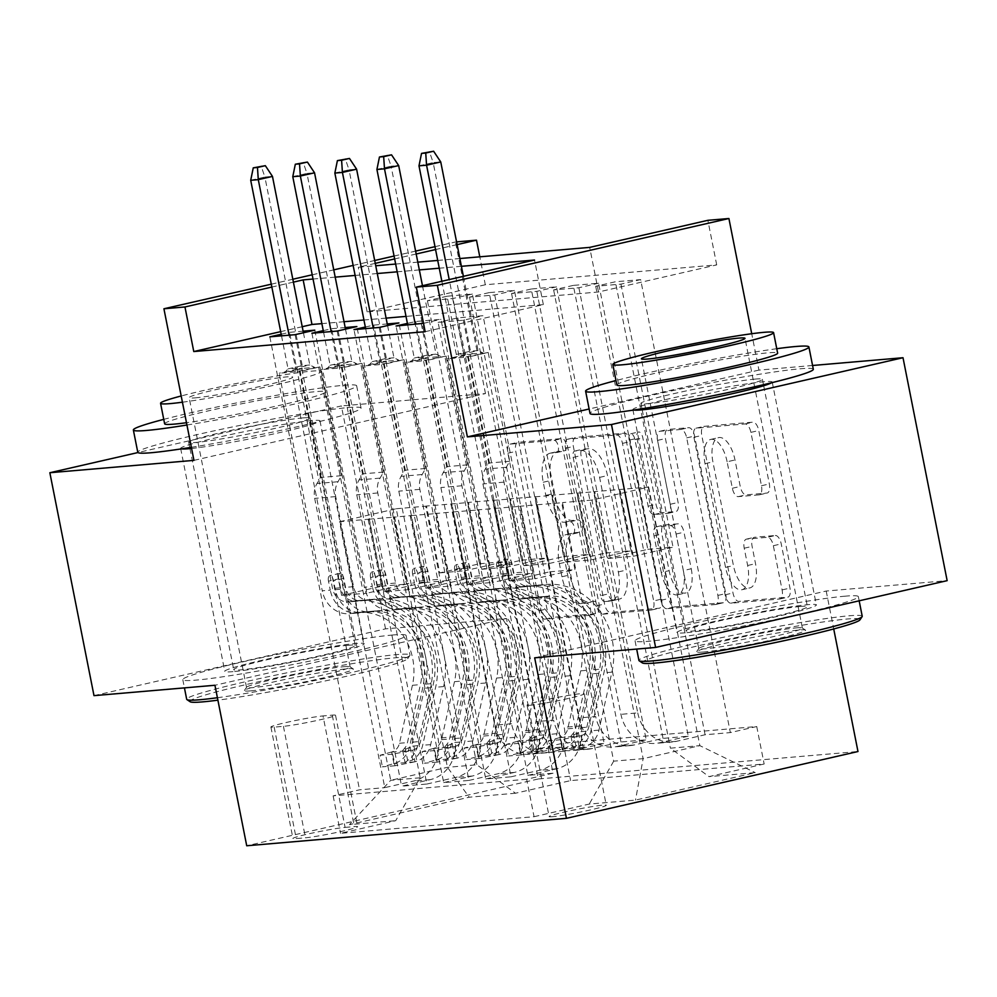 <?xml version="1.0" encoding="UTF-8"?>
<svg xmlns="http://www.w3.org/2000/svg" width="997" height="997" viewBox="0 0 997 997"><rect width="100%" height="100%" fill="white"/><g stroke="black" fill="none" stroke-linecap="round" stroke-linejoin="round"><path stroke-width="0.75" stroke-dasharray="4.99 3.74" d="M598.374 607.21A6.256 2.879 77.1 0 1 596.879 613.566A6.256 2.879 77.1 0 1 596.692 613.591L552.824 617.355A8.936 4.113 77.1 0 1 546.954 608.955L515.761 451.417A8.936 4.113 77.1 0 1 517.892 442.344A8.936 4.113 77.1 0 1 518.153 442.307L562.034 438.543A6.256 2.879 77.1 0 1 566.134 444.425A6.256 2.879 77.1 0 1 564.638 450.769A6.256 2.879 77.1 0 1 564.464 450.794L558.781 451.28A28.601 13.16 77.1 0 0 557.946 451.417A28.601 13.16 77.1 0 0 551.117 480.429L553.709 493.552A28.601 13.16 77.1 0 0 572.477 520.422L578.148 519.936A6.256 2.879 77.1 0 1 582.26 525.818A6.256 2.879 77.1 0 1 580.765 532.161A6.256 2.879 77.1 0 1 580.578 532.199L574.895 532.685A28.601 13.16 77.1 0 0 574.06 532.809A28.601 13.16 77.1 0 0 567.231 561.822L569.835 574.957A28.601 13.16 77.1 0 0 588.591 601.827L594.262 601.341A6.256 2.879 77.1 0 1 598.374 607.21M550.905 453.087A28.601 13.16 77.1 0 0 550.057 453.224A28.601 13.16 77.1 0 0 543.24 482.236L545.833 495.359A28.601 13.16 77.1 0 0 564.589 522.229L570.272 521.743A6.256 2.879 77.1 0 1 574.372 527.625A6.256 2.879 77.1 0 1 572.876 533.968A6.256 2.879 77.1 0 1 572.702 533.993L567.019 534.492A28.601 13.16 77.1 0 0 566.184 534.616A28.601 13.16 77.1 0 0 559.354 563.629L561.947 576.752A28.601 13.16 77.1 0 0 580.715 603.634L586.386 603.148A6.256 2.879 77.1 0 1 590.498 609.017A6.256 2.879 77.1 0 1 589.003 615.373A6.256 2.879 77.1 0 1 588.816 615.398L544.935 619.162A8.936 4.113 77.1 0 1 539.078 610.762L507.884 453.224A8.936 4.113 77.1 0 1 510.015 444.151A8.936 4.113 77.1 0 1 510.277 444.114L554.158 440.35A6.256 2.879 77.1 0 1 558.258 446.232A6.256 2.879 77.1 0 1 556.762 452.576A6.256 2.879 77.1 0 1 556.575 452.601L550.905 453.087L558.781 451.28M685.238 632.821A71.024 4.063 168.8 0 1 677.025 632.534A71.024 4.063 168.8 0 1 729.393 618.14A71.024 4.063 168.8 0 1 808.156 604.656A71.024 4.063 168.8 0 1 816.356 604.942A71.024 4.063 168.8 0 1 763.989 619.349A71.024 4.063 168.8 0 1 685.238 632.821M771.616 382.736A71.024 4.063 -11.2 0 0 772.214 382.025A71.024 4.063 -11.2 0 0 764.014 381.739A71.024 4.063 -11.2 0 0 685.263 395.211A71.024 4.063 -11.2 0 0 632.883 409.617A71.024 4.063 -11.2 0 0 633.718 410.041M232.986 671.642A71.024 4.063 168.8 0 1 224.786 671.355A71.024 4.063 168.8 0 1 277.154 656.948A71.024 4.063 168.8 0 1 355.904 643.476A71.024 4.063 168.8 0 1 364.117 643.763A71.024 4.063 168.8 0 1 311.737 658.157A71.024 4.063 168.8 0 1 232.986 671.642M191.586 448.463A71.024 4.063 -11.2 0 0 270.212 434.68A71.024 4.063 -11.2 0 0 319.975 420.846A71.024 4.063 -11.2 0 0 311.762 420.56A71.024 4.063 -11.2 0 0 233.011 434.031A71.024 4.063 -11.2 0 0 180.644 448.426A71.024 4.063 -11.2 0 0 181.479 448.862M552.488 816.705A29.137 1.67 168.8 0 1 549.123 816.58A29.137 1.67 168.8 0 1 570.608 810.673A29.137 1.67 168.8 0 1 602.923 805.152A29.137 1.67 168.8 0 1 606.288 805.264A29.137 1.67 168.8 0 1 584.803 811.172A29.137 1.67 168.8 0 1 552.488 816.705M530.416 705.24A29.137 1.67 168.8 0 1 527.052 705.128A29.137 1.67 168.8 0 1 548.537 699.221A29.137 1.67 168.8 0 1 580.852 693.688A29.137 1.67 168.8 0 1 584.217 693.812A29.137 1.67 168.8 0 1 562.732 699.72A29.137 1.67 168.8 0 1 530.416 705.24M775.354 535.501A8.936 4.113 77.1 0 1 781.224 543.901L789.973 588.105A8.936 4.113 77.1 0 1 787.842 597.166A8.936 4.113 77.1 0 1 787.58 597.203L738.852 601.39A8.936 4.113 77.1 0 1 732.982 592.991L701.788 435.452A8.936 4.113 77.1 0 1 703.919 426.38A8.936 4.113 77.1 0 1 704.194 426.342L752.909 422.155A8.936 4.113 77.1 0 1 758.779 430.554L769.348 483.944A8.936 4.113 77.1 0 1 767.216 493.017A8.936 4.113 77.1 0 1 766.955 493.054L746.105 494.848A8.936 4.113 77.1 0 1 740.235 486.449L734.988 459.966A23.903 11.004 77.1 0 0 718.613 437.621A23.903 11.004 77.1 0 0 712.905 461.86L733.443 565.586A23.903 11.004 77.1 0 0 749.819 587.931A23.903 11.004 77.1 0 0 755.527 563.691L752.112 546.406A8.936 4.113 77.1 0 1 754.243 537.333A8.936 4.113 77.1 0 1 754.505 537.296L775.354 535.501L767.478 537.308A8.936 4.113 77.1 0 1 773.336 545.708L782.097 589.9A8.936 4.113 77.1 0 1 779.953 598.973A8.936 4.113 77.1 0 1 779.691 599.01L730.975 603.197A8.936 4.113 77.1 0 1 725.106 594.798L693.912 437.259A8.936 4.113 77.1 0 1 696.043 428.187A8.936 4.113 77.1 0 1 696.305 428.149L745.033 423.962A8.936 4.113 77.1 0 1 750.903 432.362L761.471 485.751A8.936 4.113 77.1 0 1 759.34 494.824A8.936 4.113 77.1 0 1 759.078 494.861L738.216 496.643A8.936 4.113 77.1 0 1 732.359 488.256L727.112 461.773L734.988 459.966M812.567 365.488L758.929 370.099L751.726 333.733M534.666 657.821L826.201 591.034L947.15 580.653M826.201 591.034L833.716 628.957M93.992 695.644L385.527 628.858L506.476 618.476L538.255 778.981L857.981 751.526M385.527 628.858L341.385 405.929L137.947 452.551M193.941 460.365L485.477 393.566L341.385 405.929M485.477 393.566L455.455 241.984L456.576 241.885M485.315 284.756L367.133 311.837L598.512 291.984L716.706 264.903L485.315 284.756L479.794 256.827M716.706 264.903L707.87 220.312M661.547 599.122A8.936 4.113 77.1 0 1 659.416 608.195A8.936 4.113 77.1 0 1 659.154 608.232L610.426 612.407A8.936 4.113 77.1 0 1 604.556 604.02L573.362 446.469A8.936 4.113 77.1 0 1 575.506 437.409A8.936 4.113 77.1 0 1 575.768 437.359L624.496 433.184A8.936 4.113 77.1 0 1 630.353 441.584L661.547 599.122L653.671 600.929A8.936 4.113 77.1 0 1 651.539 609.99A8.936 4.113 77.1 0 1 651.278 610.039L602.549 614.214A8.936 4.113 77.1 0 1 596.68 605.815L565.486 448.276A8.936 4.113 77.1 0 1 567.617 439.216A8.936 4.113 77.1 0 1 567.879 439.166L616.607 434.991A8.936 4.113 77.1 0 1 622.477 443.391L653.671 600.929M674.633 606.899L723.361 602.724A8.936 4.113 77.1 0 0 723.623 602.674A8.936 4.113 77.1 0 0 725.754 593.614L694.56 436.063A8.936 4.113 77.1 0 0 688.703 427.676L667.853 429.458A8.936 4.113 77.1 0 0 667.591 429.495A8.936 4.113 77.1 0 0 665.448 438.568L678.11 502.463A8.936 4.113 77.1 0 1 675.966 511.523A8.936 4.113 77.1 0 1 675.704 511.561L661.871 512.757A8.936 4.113 77.1 0 1 656.014 504.357L642.841 437.833A6.256 2.879 77.1 0 0 638.554 431.988A6.256 2.879 77.1 0 0 637.058 438.331L668.775 598.499A8.936 4.113 77.1 0 0 674.633 606.899L666.756 608.706L715.485 604.518L723.361 602.724M463.356 320.236L553.048 773.211L527.812 775.367L438.119 322.392L463.356 320.236L483.059 315.713L457.822 317.881L438.119 322.392M421.295 323.838L510.987 776.813L485.738 778.981L396.046 326.007M379.221 327.452L468.914 780.427L443.677 782.595L353.985 329.621M337.148 331.066L426.841 784.041L401.604 786.209L430.368 779.617A36.415 32.265 85.1 0 0 454.819 736.721L411.026 515.586L393.416 517.219L406.651 584.092L366.871 593.203L314.778 330.157M311.911 333.235L401.604 786.209M536.822 749.196L447.13 296.221L472.366 294.053L562.059 747.027L536.822 749.196L563.218 743.151L756.735 726.539L730.34 732.583L640.647 279.609L615.398 281.777L595.707 286.289L620.944 284.12L640.647 279.609M578.883 745.582L489.191 292.607L514.44 290.451L604.132 743.413L578.883 745.582L550.132 752.174L533.295 753.62L562.059 747.027M620.957 741.98L531.264 289.005L556.5 286.837L646.193 739.811L620.957 741.98L592.193 748.56A36.415 32.265 -94.9 0 1 588.242 749.183A36.415 32.265 -94.9 0 1 553.622 720.121L536.785 721.566A36.415 32.265 85.1 0 0 571.418 750.629A36.415 32.265 85.1 0 0 575.369 750.006L604.132 743.413M663.03 738.366L573.337 285.391L598.574 283.223L688.266 736.197L663.03 738.366L634.266 744.958A36.415 32.265 -94.9 0 1 630.316 745.569A36.415 32.265 -94.9 0 1 595.683 716.507L578.858 717.952A36.415 32.265 85.1 0 0 613.491 747.015A36.415 32.265 85.1 0 0 617.442 746.392L646.193 739.811M510.987 776.813L539.738 770.232A36.415 32.265 85.1 0 0 564.202 727.336L520.409 506.202L519.624 506.376L532.859 573.263L493.079 582.373L440.986 319.327L415.749 321.495L407.399 323.402M527.812 775.367L556.575 768.787A36.415 32.265 -94.9 0 0 581.027 725.891L537.233 504.756L520.409 506.202M468.914 780.427L497.677 773.834A36.415 32.265 85.1 0 0 522.129 730.951L478.336 509.816L477.551 509.99L490.798 576.864L451.005 585.987L398.925 322.941M485.738 778.981L514.502 772.388A36.415 32.265 -94.9 0 0 538.953 729.505L495.173 508.37L478.336 509.816M426.841 784.041L455.604 777.448A36.415 32.265 85.1 0 0 480.055 734.565L436.275 513.418L435.49 513.605L448.725 580.478L408.932 589.601L356.851 326.555M443.677 782.595L472.428 776.002A36.415 32.265 -94.9 0 0 496.88 733.119L453.099 511.984L436.275 513.418M447.13 296.221L427.426 300.733L452.675 298.564L472.366 294.053M489.191 292.607L469.5 297.131L494.736 294.962L514.44 290.451M531.264 289.005L511.561 293.517L536.81 291.348L556.5 286.837M573.337 285.391L553.634 289.903L578.883 287.734L598.574 283.223M425.171 331.689L543.353 304.621L406.016 316.398M386.101 318.118L363.942 320.012M344.027 321.719L321.881 323.626M302.228 326.704L280.68 331.64M281.191 334.244L289.541 332.325L303.113 331.166M323.265 330.63L331.615 328.711L345.186 327.552M365.338 327.016L373.676 325.109L387.247 323.938M423.513 323.327L440.986 319.327M345.087 827.398L354.346 826.6A28.228 1.62 168.8 0 1 357.599 826.712A28.228 1.62 168.8 0 1 336.787 832.433A28.228 1.62 168.8 0 1 305.493 837.792L296.234 838.589A28.228 1.62 168.8 0 1 292.968 838.477A28.228 1.62 168.8 0 1 313.781 832.744A28.228 1.62 168.8 0 1 345.087 827.398L323.016 715.933L332.275 715.136A28.228 1.62 168.8 0 1 335.528 715.248A28.228 1.62 168.8 0 1 314.716 720.968A28.228 1.62 168.8 0 1 283.422 726.327L274.163 727.125A28.228 1.62 168.8 0 1 270.897 727.012A28.228 1.62 168.8 0 1 291.71 721.292A28.228 1.62 168.8 0 1 323.016 715.933M538.255 778.981L246.72 845.768M553.048 773.211L526.653 779.255L534.068 816.705L340.55 833.318L395.709 820.681L420.161 777.785L368.965 519.2L339.516 521.73L390.712 780.315L447.441 767.316L476.89 764.786L515.474 793.238L570.633 780.601L764.151 763.989L708.992 776.626L670.408 748.174L699.857 745.656L643.127 758.655L613.678 761.172L562.482 502.588L561.697 502.775L574.933 569.648L535.14 578.759L483.059 315.713M534.068 816.705L589.227 804.068L635.5 800.093L755.265 772.65L708.992 776.626M515.474 793.238L469.201 797.214L349.436 824.644L395.709 820.681M553.634 289.903L605.715 552.949L565.935 562.071L552.687 495.185L577.924 493.029L577.138 493.203L620.932 714.338A36.415 32.265 85.1 0 0 655.565 743.401A36.415 32.265 85.1 0 0 659.503 742.79L688.266 736.197M577.138 493.203L593.975 491.758L637.756 712.892L620.932 714.338M511.561 293.517L563.654 556.563L523.861 565.673L510.614 498.799L535.863 496.631L535.077 496.818L578.858 717.952M535.077 496.818L551.902 495.372L595.683 716.507M469.5 297.131L521.581 560.164L481.788 569.287L468.553 502.413L493.789 500.245L493.004 500.419L536.785 721.566M493.004 500.419L509.828 498.986L553.622 720.121M295.087 334.68L384.78 787.642L413.531 781.062A36.415 32.265 85.1 0 0 437.995 738.166L394.201 517.032M427.426 300.733L479.507 563.779L439.727 572.901L426.479 506.027L467.767 502.588L511.548 723.735A36.415 32.265 85.1 0 0 546.182 752.797A36.415 32.265 85.1 0 0 550.132 752.174M450.931 504.033L494.724 725.168A36.415 32.265 85.1 0 0 529.357 754.243A36.415 32.265 85.1 0 0 533.295 753.62M637.756 712.892A36.415 32.265 -94.9 0 0 672.389 741.955A36.415 32.265 -94.9 0 0 676.34 741.344L705.091 734.752L730.34 732.583M526.653 779.255L333.135 795.868L359.531 789.811L384.78 787.642M595.707 286.289L647.788 549.335L607.996 558.457L594.76 491.583L648.661 487.059L591.931 500.058L643.127 758.655L635.5 800.093M591.931 500.058L562.482 502.588M420.161 777.785L390.712 780.315L349.436 824.644M339.516 521.73L396.245 508.732L447.441 767.316L469.201 797.214M396.245 508.732L425.694 506.202L476.89 764.786M375.258 263.37L358.297 267.258L375.732 265.763M395.647 264.043L417.805 262.149M437.72 260.441L459.866 258.535M457.112 244.614L435.564 249.549M416.185 253.998L394.638 258.933M271.284 284.182L292.831 279.235M312.211 274.798L333.758 269.863M353.137 265.426L374.685 260.491M394.064 256.042L415.612 251.107M434.991 246.67L455.455 241.984M293.405 282.126L271.857 287.061M461.412 266.311L439.253 268.205M419.338 269.913L397.192 271.82M377.265 273.527L355.119 275.434M335.204 277.141L313.046 279.035M648.661 487.059L699.857 745.656L755.265 772.65M619.212 489.589L670.408 748.174M537.233 504.756L561.697 502.775M495.173 508.37L519.624 506.376M453.099 511.984L477.551 509.99M411.026 515.586L435.49 513.605M368.965 519.2L393.416 517.219M426.479 506.027L425.694 506.202M468.553 502.413L467.767 502.588M510.614 498.799L509.828 498.986M552.687 495.185L551.902 495.372M594.76 491.583L593.975 491.758M367.133 311.837L358.297 267.258M598.512 291.984L589.688 247.393M543.353 304.621L534.529 260.03M368.167 519.387L381.415 586.261L341.622 595.371L366.871 593.203M381.415 586.261L406.651 584.092M269.838 336.836L359.531 789.811M333.135 795.868L340.55 833.318M341.622 595.371L289.541 332.325M563.218 743.151L570.633 780.601M452.675 298.564L504.756 561.61L464.963 570.733L451.716 503.859M439.727 572.901L464.963 570.733M479.507 563.779L504.756 561.61M705.091 734.752L615.398 281.777M410.241 515.773L423.488 582.647L448.725 580.478M423.488 582.647L383.695 591.757L408.932 589.601M383.695 591.757L331.615 328.711M494.736 294.962L546.817 558.008L507.037 567.119L493.789 500.245M481.788 569.287L507.037 567.119M521.581 560.164L546.817 558.008M523.861 565.673L549.098 563.504L535.863 496.631M563.654 556.563L588.891 554.394L549.098 563.504M536.81 291.348L588.891 554.394M452.314 512.159L465.549 579.033L425.769 588.155L373.676 325.109M425.769 588.155L451.005 585.987M465.549 579.033L490.798 576.864M565.935 562.071L591.171 559.903L577.924 493.029M605.715 552.949L630.964 550.78L591.171 559.903M578.883 287.734L630.964 550.78M494.387 508.545L507.623 575.419L467.83 584.541L415.749 321.495M467.83 584.541L493.079 582.373M507.623 575.419L532.859 573.263M607.996 558.457L633.245 556.289L619.997 489.415M647.788 549.335L673.037 547.166L633.245 556.289M756.735 726.539L764.151 763.989M620.944 284.12L673.037 547.166M536.448 504.943L549.696 571.817L509.903 580.927L457.822 317.881M613.678 761.172L589.227 804.068M509.903 580.927L535.14 578.759M549.696 571.817L574.933 569.648M506.476 618.476L214.941 685.263M758.929 370.099L589.14 408.994M612.544 599.77A6.256 2.879 77.1 0 1 608.432 593.888L581.052 455.604A6.256 2.879 77.1 0 1 582.547 449.261A6.256 2.879 77.1 0 1 582.734 449.223L588.716 448.712A28.601 13.16 77.1 0 1 607.485 475.581L626.191 570.11A28.601 13.16 77.1 0 1 619.374 599.122A28.601 13.16 77.1 0 1 618.526 599.259L604.656 601.577A6.256 2.879 77.1 0 1 600.555 595.695L608.432 593.888M604.656 601.577L610.65 601.066A28.601 13.16 77.1 0 0 611.485 600.929A28.601 13.16 77.1 0 0 618.314 571.917L599.596 477.389A28.601 13.16 77.1 0 0 580.84 450.519L574.858 451.03A6.256 2.879 77.1 0 0 574.671 451.068A6.256 2.879 77.1 0 0 573.175 457.411L600.555 595.695M666.756 608.706A8.936 4.113 77.1 0 1 660.899 600.306L629.182 440.138A6.256 2.879 77.1 0 1 630.677 433.795A6.256 2.879 77.1 0 1 634.964 439.64L648.137 506.164A8.936 4.113 77.1 0 0 653.995 514.564L667.828 513.368A8.936 4.113 77.1 0 0 668.09 513.33A8.936 4.113 77.1 0 0 670.221 504.27L657.571 440.375A8.936 4.113 77.1 0 1 659.702 431.302A8.936 4.113 77.1 0 1 659.964 431.265L680.826 429.47A8.936 4.113 77.1 0 1 686.684 437.87L717.877 595.421A8.936 4.113 77.1 0 1 715.746 604.481A8.936 4.113 77.1 0 1 715.485 604.518M691.233 568.764A23.903 11.004 77.1 0 1 685.525 593.016A23.903 11.004 77.1 0 1 669.137 570.658L661.908 534.118A8.936 4.113 77.1 0 1 664.039 525.045A8.936 4.113 77.1 0 1 664.301 525.008L678.134 523.824A8.936 4.113 77.1 0 1 683.992 532.224L691.233 568.764L683.356 570.571A23.903 11.004 77.1 0 1 677.648 594.81A23.903 11.004 77.1 0 1 661.26 572.465L669.137 570.658M683.356 570.571L676.116 534.018A8.936 4.113 77.1 0 0 670.258 525.631L656.425 526.815A8.936 4.113 77.1 0 0 656.163 526.852A8.936 4.113 77.1 0 0 654.02 535.925L661.26 572.465M727.112 461.773A23.903 11.004 77.1 0 0 710.724 439.415A23.903 11.004 77.1 0 0 705.029 463.667L725.554 567.393A23.903 11.004 77.1 0 0 741.942 589.738A23.903 11.004 77.1 0 0 747.65 565.486L744.223 548.2A8.936 4.113 77.1 0 1 746.367 539.14A8.936 4.113 77.1 0 1 746.628 539.103L767.478 537.308M328.487 581.189A5.459 2.517 77.1 0 1 329.795 575.643A5.459 2.517 77.1 0 1 329.957 575.618A5.459 2.517 77.1 0 1 333.534 580.753L335.316 589.688A28.676 25.411 85.1 0 0 362.584 612.582A28.676 25.411 85.1 0 0 365.301 612.183L373.289 611.497A28.676 25.411 -94.9 0 1 370.572 611.896A28.676 25.411 -94.9 0 1 343.304 589.003L300.222 371.42L279.185 373.214L322.268 590.81L330.256 590.124L328.487 581.189L338.731 578.846L340.5 587.781A16.849 14.918 85.1 0 0 356.527 601.216A16.849 14.918 85.1 0 0 358.122 600.992L350.121 601.677A16.849 14.918 -94.9 0 1 348.526 601.901A16.849 14.918 -94.9 0 1 332.512 588.467L314.678 498.388A19.778 17.522 85.1 0 1 316.971 483.533L320.423 477.488L298.888 368.703L279.185 373.214M414.989 761.783L395.024 765.758L392.731 754.156L412.696 750.18L414.989 761.783A24.127 21.373 85.1 0 0 430.679 744.585L443.628 686.584A69.653 61.714 85.1 0 0 377.751 598.898A69.653 61.714 85.1 0 0 371.158 599.87L363.17 600.555A16.849 14.918 -94.9 0 1 361.575 600.792A16.849 14.918 -94.9 0 1 345.548 587.345L343.778 578.41A5.459 2.517 -102.9 0 0 340.201 573.275A5.459 2.517 -102.9 0 0 340.039 573.3A5.459 2.517 -102.9 0 0 338.731 578.846M395.024 765.758L382.399 766.83L393.952 763.577A24.127 21.373 85.1 0 0 409.642 746.392L422.603 688.391A69.653 61.714 85.1 0 0 356.727 600.692A69.653 61.714 85.1 0 0 350.121 601.677M393.952 763.577L391.659 751.987A12.288 10.892 85.1 0 0 399.461 743.276L412.422 685.288A57.814 51.221 85.1 0 0 357.736 612.494A57.814 51.221 85.1 0 0 352.253 613.305A28.676 25.411 -94.9 0 1 349.536 613.703A28.676 25.411 -94.9 0 1 322.268 590.81M412.696 750.18A12.288 10.892 85.1 0 0 420.497 741.469L433.446 683.481A57.814 51.221 85.1 0 0 378.773 610.687A57.814 51.221 85.1 0 0 373.289 611.497M371.158 599.87A16.849 14.918 -94.9 0 1 369.563 600.107A16.849 14.918 -94.9 0 1 353.549 586.66L335.715 496.581A19.778 17.522 -94.9 0 1 338.008 481.725L341.46 475.681L319.912 366.896L300.222 371.42M392.731 754.156L380.106 755.24L382.399 766.83M391.659 751.987L380.106 755.24M352.253 613.305L360.253 612.619A28.676 25.411 -94.9 0 1 357.537 613.018A28.676 25.411 -94.9 0 1 330.256 590.124M363.17 600.555A69.653 61.714 -94.9 0 1 369.762 599.583A69.653 61.714 -94.9 0 1 435.639 687.269L422.678 745.27A24.127 21.373 -94.9 0 1 412.683 760.013L405.405 762.356L407.636 760.449A24.127 21.373 85.1 0 0 417.631 745.694L430.592 687.706A69.653 61.714 85.1 0 0 364.715 600.007A69.653 61.714 85.1 0 0 358.122 600.992M360.253 612.619A57.814 51.221 -94.9 0 1 365.725 611.809A57.814 51.221 -94.9 0 1 420.41 684.603L407.449 742.591A12.288 10.892 -94.9 0 1 405.106 747.613L402.688 750.567L410.153 747.177A12.288 10.892 85.1 0 0 412.496 742.154L425.457 684.166A57.814 51.221 85.1 0 0 370.772 611.373A57.814 51.221 85.1 0 0 365.301 612.183M319.912 366.896L294.962 371.869L295.623 368.242L309.805 364.989L302.241 365.637L288.058 368.89L295.623 368.242L289.08 335.191M281.515 335.839L288.058 368.89L284.444 372.766L304.135 368.254L298.888 368.703M341.46 475.681L320.423 477.488M303.424 332.761L309.805 364.989L314.653 367.357L304.135 368.254L302.241 365.637L264.89 177.055L272.468 176.394M250.708 180.295L264.89 177.055L261.127 166.038M190.153 701.751A111.078 6.368 168.8 0 1 268.791 679.543A111.078 6.368 168.8 0 1 394.986 657.821A111.078 6.368 168.8 0 1 407.711 658.668A111.078 6.368 168.8 0 1 335.565 678.72A111.078 6.368 168.8 0 1 217.894 700.168M217.408 697.726A113.808 6.518 -11.2 0 0 337.347 675.704A113.808 6.518 -11.2 0 0 409.867 655.478A113.808 6.518 -11.2 0 0 409.979 655.066A113.808 6.518 -11.2 0 0 396.818 654.605A113.808 6.518 -11.2 0 0 270.611 676.203A113.808 6.518 -11.2 0 0 186.688 699.283M250.795 690.859A55.545 3.178 -11.2 0 0 313.893 680.004A55.545 3.178 -11.2 0 0 353.212 668.9A55.545 3.178 -11.2 0 0 346.919 668.837A55.545 3.178 -11.2 0 0 286.849 679.057A55.545 3.178 -11.2 0 0 244.427 690.435A55.545 3.178 -11.2 0 0 250.795 690.859M344.027 666.706A52.804 3.028 168.8 0 1 350.009 666.769A52.804 3.028 168.8 0 1 350.134 666.918A52.804 3.028 168.8 0 1 311.189 677.624A52.804 3.028 168.8 0 1 252.627 687.643A52.804 3.028 168.8 0 1 246.533 687.432A52.804 3.028 168.8 0 1 246.583 687.245A52.804 3.028 168.8 0 1 286.912 676.415A52.804 3.028 168.8 0 1 344.027 666.706M186.938 425.021A113.808 6.518 -11.2 0 0 300.259 402.763A113.808 6.518 -11.2 0 0 356.652 385.777A113.808 6.518 -11.2 0 0 343.504 385.316A113.808 6.518 -11.2 0 0 163.745 419.363M191.349 447.317A113.808 6.518 -11.2 0 0 304.671 425.058A113.808 6.518 -11.2 0 0 361.064 408.072A113.808 6.518 -11.2 0 0 347.916 407.611A113.808 6.518 -11.2 0 0 221.708 429.209A113.808 6.518 -11.2 0 0 137.785 452.289M164.63 423.8A81.941 4.698 168.8 0 1 225.048 407.187A81.941 4.698 168.8 0 1 315.924 391.634A81.941 4.698 168.8 0 1 325.396 391.971A81.941 4.698 168.8 0 1 275.072 406.39A81.941 4.698 168.8 0 1 186.489 422.716M182.426 402.202A81.941 4.698 -11.2 0 0 271.022 385.889A81.941 4.698 -11.2 0 0 321.333 371.457A81.941 4.698 -11.2 0 0 311.862 371.133A81.941 4.698 -11.2 0 0 181.192 395.971M195.25 397.853A52.804 3.028 -11.2 0 0 253.811 387.833A52.804 3.028 -11.2 0 0 292.757 377.115A52.804 3.028 -11.2 0 0 286.65 376.903A52.804 3.028 -11.2 0 0 228.089 386.923A52.804 3.028 -11.2 0 0 189.143 397.641A52.804 3.028 -11.2 0 0 195.25 397.853M392.943 634.989A113.808 6.518 -11.2 0 0 266.722 656.587A113.808 6.518 -11.2 0 0 182.8 679.667A113.808 6.518 -11.2 0 0 195.96 680.128A113.808 6.518 -11.2 0 0 322.168 658.531A113.808 6.518 -11.2 0 0 406.091 635.45A113.808 6.518 -11.2 0 0 392.943 634.989M303.001 417.905A61.914 3.552 -11.2 0 0 234.345 429.657A61.914 3.552 -11.2 0 0 188.695 442.207A61.914 3.552 -11.2 0 0 195.848 442.456A61.914 3.552 -11.2 0 0 264.504 430.704A61.914 3.552 -11.2 0 0 310.154 418.154A61.914 3.552 -11.2 0 0 303.001 417.905M348.028 645.283A61.914 3.552 -11.2 0 0 279.372 657.035A61.914 3.552 -11.2 0 0 233.709 669.585A61.914 3.552 -11.2 0 0 240.863 669.834A61.914 3.552 -11.2 0 0 309.531 658.082A61.914 3.552 -11.2 0 0 355.181 645.533A61.914 3.552 -11.2 0 0 348.028 645.283M642.392 662.93A111.078 6.368 168.8 0 1 721.03 640.735A111.078 6.368 168.8 0 1 847.238 619.012A111.078 6.368 168.8 0 1 859.962 619.847M862.218 616.246A113.808 6.518 -11.2 0 0 849.07 615.797A113.808 6.518 -11.2 0 0 722.862 637.382A113.808 6.518 -11.2 0 0 638.927 660.463M703.047 652.038A55.545 3.178 -11.2 0 0 766.145 641.183A55.545 3.178 -11.2 0 0 805.464 630.079A55.545 3.178 -11.2 0 0 799.17 630.017A55.545 3.178 -11.2 0 0 739.101 640.236A55.545 3.178 -11.2 0 0 696.679 651.627A55.545 3.178 -11.2 0 0 703.047 652.038M796.279 627.886A52.804 3.028 168.8 0 1 802.261 627.948A52.804 3.028 168.8 0 1 802.386 628.098A52.804 3.028 168.8 0 1 763.44 638.803A52.804 3.028 168.8 0 1 704.879 648.823A52.804 3.028 168.8 0 1 698.772 648.611A52.804 3.028 168.8 0 1 698.822 648.424A52.804 3.028 168.8 0 1 739.163 637.606A52.804 3.028 168.8 0 1 796.279 627.886M776.763 348.713A113.808 6.518 -11.2 0 0 615.996 380.542M813.315 369.251A113.808 6.518 -11.2 0 0 800.167 368.79A113.808 6.518 -11.2 0 0 673.947 390.388A113.808 6.518 -11.2 0 0 590.025 413.468M616.869 384.992A81.941 4.698 168.8 0 1 677.299 368.367A81.941 4.698 168.8 0 1 768.176 352.826A81.941 4.698 168.8 0 1 777.635 353.15M845.182 596.169A113.808 6.518 -11.2 0 0 718.974 617.766A113.808 6.518 -11.2 0 0 635.052 640.847A113.808 6.518 -11.2 0 0 648.2 641.308A113.808 6.518 -11.2 0 0 774.407 619.71A113.808 6.518 -11.2 0 0 858.342 596.63A113.808 6.518 -11.2 0 0 845.182 596.169M755.252 379.084A61.914 3.552 -11.2 0 0 686.597 390.836A61.914 3.552 -11.2 0 0 640.934 403.386A61.914 3.552 -11.2 0 0 648.087 403.635A61.914 3.552 -11.2 0 0 716.743 391.883A61.914 3.552 -11.2 0 0 762.406 379.334A61.914 3.552 -11.2 0 0 755.252 379.084M800.267 606.463A61.914 3.552 -11.2 0 0 731.611 618.215A61.914 3.552 -11.2 0 0 685.961 630.765A61.914 3.552 -11.2 0 0 693.114 631.014A61.914 3.552 -11.2 0 0 761.77 619.262A61.914 3.552 -11.2 0 0 807.433 606.712A61.914 3.552 -11.2 0 0 800.267 606.463M370.56 577.575A5.459 2.517 77.1 0 1 371.869 572.029A5.459 2.517 77.1 0 1 372.031 572.004A5.459 2.517 77.1 0 1 375.607 577.138L377.377 586.086A28.676 25.411 85.1 0 0 404.657 608.968A28.676 25.411 85.1 0 0 407.374 608.569L415.363 607.883A28.676 25.411 -94.9 0 1 412.646 608.282A28.676 25.411 -94.9 0 1 385.378 585.401L342.283 367.806L321.258 369.613L364.341 587.196L372.33 586.51L370.56 577.575L380.804 575.232L382.574 584.167A16.849 14.918 85.1 0 0 398.588 597.614A16.849 14.918 85.1 0 0 400.183 597.377L392.195 598.063A16.849 14.918 -94.9 0 1 390.6 598.3A16.849 14.918 -94.9 0 1 374.585 584.853L356.739 494.774A19.778 17.522 85.1 0 1 359.045 479.918L362.497 473.887L340.949 365.101L321.258 369.613M457.062 758.169L437.097 762.144L434.804 750.554L454.769 746.566L457.062 758.169A24.127 21.373 85.1 0 0 472.74 740.97L485.701 682.982A69.653 61.714 85.1 0 0 419.824 595.284A69.653 61.714 85.1 0 0 413.232 596.256L405.231 596.941A16.849 14.918 -94.9 0 1 403.635 597.178A16.849 14.918 -94.9 0 1 387.621 583.731L385.851 574.795A5.459 2.517 -102.9 0 0 382.275 569.661A5.459 2.517 -102.9 0 0 382.113 569.686A5.459 2.517 -102.9 0 0 380.804 575.232M437.097 762.144L424.473 763.228L436.025 759.976A24.127 21.373 85.1 0 0 451.716 742.777L464.664 684.777A69.653 61.714 85.1 0 0 398.788 597.091A69.653 61.714 85.1 0 0 392.195 598.063M436.025 759.976L433.732 748.373A12.288 10.892 85.1 0 0 441.521 739.662L454.482 681.674A57.814 51.221 85.1 0 0 399.797 608.88A57.814 51.221 85.1 0 0 394.326 609.69A28.676 25.411 -94.9 0 1 391.609 610.089A28.676 25.411 -94.9 0 1 364.341 587.196M454.769 746.566A12.288 10.892 85.1 0 0 462.558 737.855L475.519 679.867A57.814 51.221 85.1 0 0 420.834 607.073A57.814 51.221 85.1 0 0 415.363 607.883M413.232 596.256A16.849 14.918 -94.9 0 1 411.636 596.493A16.849 14.918 -94.9 0 1 395.61 583.046L377.776 492.967A19.778 17.522 -94.9 0 1 380.081 478.124L383.521 472.08L361.986 363.294L342.283 367.806M434.804 750.554L422.18 751.638L424.473 763.228M433.732 748.373L422.18 751.638M394.326 609.69L402.314 609.005A28.676 25.411 -94.9 0 1 399.598 609.404A28.676 25.411 -94.9 0 1 372.33 586.51M405.231 596.941A69.653 61.714 -94.9 0 1 411.836 595.969A69.653 61.714 -94.9 0 1 477.713 683.668L464.752 741.656A24.127 21.373 -94.9 0 1 454.757 756.399L447.466 758.754L449.709 756.835A24.127 21.373 85.1 0 0 459.704 742.092L472.665 684.092A69.653 61.714 85.1 0 0 406.788 596.405A69.653 61.714 85.1 0 0 400.183 597.377M402.314 609.005A57.814 51.221 -94.9 0 1 407.798 608.195A57.814 51.221 -94.9 0 1 462.483 680.988L449.522 738.976A12.288 10.892 -94.9 0 1 447.167 743.999L444.762 746.952L452.214 743.575A12.288 10.892 85.1 0 0 454.57 738.54L467.531 680.552A57.814 51.221 85.1 0 0 412.845 607.759A57.814 51.221 85.1 0 0 407.374 608.569M361.986 363.294L337.023 368.254L337.696 364.628L351.879 361.375L344.301 362.023L330.119 365.276L337.696 364.628L331.154 331.577M323.576 332.225L330.119 365.276L326.518 369.152L346.208 364.64L340.949 365.101M383.521 472.08L362.497 473.887M345.498 329.147L351.879 361.375L356.727 363.743L346.208 364.64L344.301 362.023L306.964 173.441L314.541 172.793M292.782 176.693L306.964 173.441L303.2 162.424M412.633 573.96A5.459 2.517 77.1 0 1 413.929 568.427A5.459 2.517 77.1 0 1 414.091 568.402A5.459 2.517 77.1 0 1 417.681 573.537L419.45 582.472A28.676 25.411 85.1 0 0 446.718 605.353A28.676 25.411 85.1 0 0 449.435 604.955L457.436 604.269A28.676 25.411 -94.9 0 1 454.719 604.668A28.676 25.411 -94.9 0 1 427.439 581.787L384.356 364.192L363.319 365.999L406.402 583.594L414.403 582.909L412.633 573.96L422.878 571.617L424.647 580.553A16.849 14.918 85.1 0 0 440.662 594A16.849 14.918 85.1 0 0 442.257 593.763L434.268 594.449A16.849 14.918 -94.9 0 1 432.673 594.686A16.849 14.918 -94.9 0 1 416.646 581.239L398.812 491.16A19.778 17.522 85.1 0 1 401.118 476.317L404.558 470.272L383.022 361.487L363.319 365.999M499.123 754.555L479.158 758.53L476.865 746.94L496.83 742.964L499.123 754.555A24.127 21.373 85.1 0 0 514.813 737.356L527.774 679.368A69.653 61.714 85.1 0 0 461.898 591.67A69.653 61.714 85.1 0 0 455.293 592.642L447.304 593.327A16.849 14.918 -94.9 0 1 445.709 593.564A16.849 14.918 -94.9 0 1 429.695 580.129L427.925 571.181A5.459 2.517 -102.9 0 0 424.336 566.047A5.459 2.517 -102.9 0 0 424.174 566.072A5.459 2.517 -102.9 0 0 422.878 571.617M479.158 758.53L466.546 759.614L478.099 756.362A24.127 21.373 85.1 0 0 493.777 739.163L506.738 681.175A69.653 61.714 85.1 0 0 440.861 593.477A69.653 61.714 85.1 0 0 434.268 594.449M478.099 756.362L475.793 744.759A12.288 10.892 85.1 0 0 483.595 736.06L496.556 678.06A57.814 51.221 85.1 0 0 441.87 605.266A57.814 51.221 85.1 0 0 436.399 606.076A28.676 25.411 -94.9 0 1 433.683 606.475A28.676 25.411 -94.9 0 1 406.402 583.594M496.83 742.964A12.288 10.892 85.1 0 0 504.632 734.253L517.593 676.253A57.814 51.221 85.1 0 0 462.907 603.459A57.814 51.221 85.1 0 0 457.436 604.269M455.293 592.642A16.849 14.918 -94.9 0 1 453.697 592.879A16.849 14.918 -94.9 0 1 437.683 579.444L419.849 489.353A19.778 17.522 -94.9 0 1 422.155 474.51L425.594 468.465L404.059 359.68L384.356 364.192M476.865 746.94L464.253 748.024L466.546 759.614M475.793 744.759L464.253 748.024M436.399 606.076L444.388 605.391A28.676 25.411 -94.9 0 1 441.671 605.79A28.676 25.411 -94.9 0 1 414.403 582.909M447.304 593.327A69.653 61.714 -94.9 0 1 453.897 592.355A69.653 61.714 -94.9 0 1 519.773 680.054L506.825 738.042A24.127 21.373 -94.9 0 1 496.83 752.785L489.539 755.14L491.783 753.221A24.127 21.373 85.1 0 0 501.778 738.478L514.726 680.49A69.653 61.714 85.1 0 0 448.849 592.791A69.653 61.714 85.1 0 0 442.257 593.763M444.388 605.391A57.814 51.221 -94.9 0 1 449.859 604.581A57.814 51.221 -94.9 0 1 504.544 677.374L491.596 735.375A12.288 10.892 -94.9 0 1 489.24 740.397L486.835 743.338L494.288 739.961A12.288 10.892 85.1 0 0 496.643 734.939L509.592 676.938A57.814 51.221 85.1 0 0 454.919 604.145A57.814 51.221 85.1 0 0 449.435 604.955M404.059 359.68L379.097 364.64L379.77 361.014L393.952 357.773L386.375 358.422L372.193 361.662L379.77 361.014L373.227 327.963M365.65 328.624L372.193 361.662L368.578 365.55L388.282 361.039L383.022 361.487M425.594 468.465L404.558 470.272M387.571 325.545L393.952 357.773L398.8 360.129L388.282 361.039L386.375 358.422L349.037 169.826L356.602 169.178M334.855 173.079L349.037 169.826L345.274 158.81M454.694 570.359A5.459 2.517 77.1 0 1 456.003 564.813A5.459 2.517 77.1 0 1 456.165 564.788A5.459 2.517 77.1 0 1 459.754 569.923L461.524 578.858A28.676 25.411 85.1 0 0 488.792 601.752A28.676 25.411 85.1 0 0 491.509 601.353L499.497 600.655A28.676 25.411 -94.9 0 1 496.78 601.066A28.676 25.411 -94.9 0 1 469.512 578.173L426.429 360.578L405.393 362.385L448.476 579.98L456.464 579.294L454.694 570.359L464.938 568.003L466.708 576.951A16.849 14.918 85.1 0 0 482.735 590.386A16.849 14.918 85.1 0 0 484.33 590.149L476.329 590.835A16.849 14.918 -94.9 0 1 474.734 591.071A16.849 14.918 -94.9 0 1 458.72 577.637L440.886 487.545A19.778 17.522 85.1 0 1 443.179 472.703L446.631 466.658L425.096 357.873L405.393 362.385M541.197 750.94L521.232 754.916L518.938 743.326L538.903 739.35L541.197 750.94A24.127 21.373 85.1 0 0 556.887 733.742L569.848 675.754A69.653 61.714 85.1 0 0 503.959 588.056A69.653 61.714 85.1 0 0 497.366 589.04L489.377 589.726A16.849 14.918 -94.9 0 1 487.782 589.95A16.849 14.918 -94.9 0 1 471.755 576.515L469.986 567.58A5.459 2.517 -102.9 0 0 466.409 562.445A5.459 2.517 -102.9 0 0 466.247 562.47A5.459 2.517 -102.9 0 0 464.938 568.003M521.232 754.916L508.607 756L520.16 752.747A24.127 21.373 85.1 0 0 535.85 735.549L548.811 677.561A69.653 61.714 85.1 0 0 482.934 589.863A69.653 61.714 85.1 0 0 476.329 590.835M520.16 752.747L517.867 741.157A12.288 10.892 85.1 0 0 525.668 732.446L538.629 674.446A57.814 51.221 85.1 0 0 483.944 601.652A57.814 51.221 85.1 0 0 478.46 602.462A28.676 25.411 -94.9 0 1 475.743 602.873A28.676 25.411 -94.9 0 1 448.476 579.98M538.903 739.35A12.288 10.892 85.1 0 0 546.705 730.639L559.653 672.651A57.814 51.221 85.1 0 0 504.981 599.858A57.814 51.221 85.1 0 0 499.497 600.655M497.366 589.04A16.849 14.918 -94.9 0 1 495.771 589.264A16.849 14.918 -94.9 0 1 479.756 575.83L461.923 485.751A19.778 17.522 -94.9 0 1 464.216 470.896L467.668 464.851L446.12 356.066L426.429 360.578M518.938 743.326L506.314 744.41L508.607 756M517.867 741.157L506.314 744.41M478.46 602.462L486.461 601.777A28.676 25.411 -94.9 0 1 483.744 602.176A28.676 25.411 -94.9 0 1 456.464 579.294M489.377 589.726A69.653 61.714 -94.9 0 1 495.97 588.741A69.653 61.714 -94.9 0 1 561.847 676.44L548.886 734.428A24.127 21.373 -94.9 0 1 538.891 749.183L531.613 751.526L533.844 749.607A24.127 21.373 85.1 0 0 543.839 734.864L556.8 676.876A69.653 61.714 85.1 0 0 490.923 589.177A69.653 61.714 85.1 0 0 484.33 590.149M486.461 601.777A57.814 51.221 -94.9 0 1 491.932 600.967A57.814 51.221 -94.9 0 1 546.618 673.76L533.657 731.761A12.288 10.892 -94.9 0 1 531.314 736.783L528.896 739.724L536.361 736.347A12.288 10.892 85.1 0 0 538.704 731.324L551.665 673.336A57.814 51.221 85.1 0 0 496.98 600.543A57.814 51.221 85.1 0 0 491.509 601.353M446.12 356.066L421.17 361.039L421.831 357.412L436.013 354.159L428.448 354.807L414.266 358.06L421.831 357.412L415.288 324.361M407.723 325.01L414.266 358.06L410.652 361.936L430.355 357.425L425.096 357.873M467.668 464.851L446.631 466.658M422.466 285.703L436.013 354.159L440.861 356.515L430.355 357.425L428.448 354.807L391.098 166.212L398.675 165.564M376.916 169.465L391.098 166.212L387.335 155.208M496.768 566.745A5.459 2.517 77.1 0 1 498.076 561.199A5.459 2.517 77.1 0 1 498.238 561.174A5.459 2.517 77.1 0 1 501.815 566.308L503.585 575.244A28.676 25.411 85.1 0 0 530.865 598.138A28.676 25.411 85.1 0 0 533.582 597.739L541.57 597.053A28.676 25.411 -94.9 0 1 538.854 597.452A28.676 25.411 -94.9 0 1 511.586 574.559L468.49 356.976L447.466 358.77L490.549 576.366L498.537 575.68L496.768 566.745L507.012 564.402L508.782 573.337A16.849 14.918 85.1 0 0 524.796 586.772A16.849 14.918 85.1 0 0 526.391 586.548L518.403 587.233A16.849 14.918 -94.9 0 1 516.807 587.47A16.849 14.918 -94.9 0 1 500.793 574.023L482.947 483.944A19.778 17.522 85.1 0 1 485.252 469.089L488.704 463.044L467.157 354.259L447.466 358.77M583.27 747.339L563.305 751.314L561.012 739.712L580.977 735.736L583.27 747.339A24.127 21.373 85.1 0 0 598.948 730.14L611.909 672.14A69.653 61.714 85.1 0 0 546.032 584.454A69.653 61.714 85.1 0 0 539.439 585.426L531.438 586.111A16.849 14.918 -94.9 0 1 529.843 586.348A16.849 14.918 -94.9 0 1 513.829 572.901L512.059 563.966A5.459 2.517 -102.9 0 0 508.482 558.831A5.459 2.517 -102.9 0 0 508.32 558.856A5.459 2.517 -102.9 0 0 507.012 564.402M563.305 751.314L550.68 752.399L562.233 749.133A24.127 21.373 85.1 0 0 577.924 731.948L590.872 673.947A69.653 61.714 85.1 0 0 524.995 586.248A69.653 61.714 85.1 0 0 518.403 587.233M562.233 749.133L559.94 737.543A12.288 10.892 85.1 0 0 567.729 728.832L580.69 670.844A57.814 51.221 85.1 0 0 526.005 598.05A57.814 51.221 85.1 0 0 520.534 598.861A28.676 25.411 -94.9 0 1 517.817 599.259A28.676 25.411 -94.9 0 1 490.549 576.366M580.977 735.736A12.288 10.892 85.1 0 0 588.766 727.025L601.727 669.037A57.814 51.221 85.1 0 0 547.041 596.243A57.814 51.221 85.1 0 0 541.57 597.053M539.439 585.426A16.849 14.918 -94.9 0 1 537.844 585.663A16.849 14.918 -94.9 0 1 521.83 572.216L503.983 482.137A19.778 17.522 -94.9 0 1 506.289 467.281L509.729 461.237L488.194 352.452L468.49 356.976M561.012 739.712L548.387 740.796L550.68 752.399M559.94 737.543L548.387 740.796M520.534 598.861L528.522 598.175A28.676 25.411 -94.9 0 1 525.818 598.574A28.676 25.411 -94.9 0 1 498.537 575.68M531.438 586.111A69.653 61.714 -94.9 0 1 538.044 585.139A69.653 61.714 -94.9 0 1 603.92 672.825L590.959 730.826A24.127 21.373 -94.9 0 1 580.964 745.569L573.674 747.912L575.917 746.005A24.127 21.373 85.1 0 0 585.912 731.262L598.873 673.262A69.653 61.714 85.1 0 0 532.996 585.563A69.653 61.714 85.1 0 0 526.391 586.548M528.522 598.175A57.814 51.221 -94.9 0 1 534.006 597.365A57.814 51.221 -94.9 0 1 588.691 670.158L575.73 728.146A12.288 10.892 -94.9 0 1 573.375 733.169L570.969 736.122L578.422 732.733A12.288 10.892 85.1 0 0 580.777 727.71L593.738 669.722A57.814 51.221 85.1 0 0 539.053 596.929A57.814 51.221 85.1 0 0 533.582 597.739M488.194 352.452L463.244 357.425L463.904 353.798L478.086 350.545L470.509 351.193L456.327 354.446L463.904 353.798L449.211 279.584M441.845 281.266L456.327 354.446L452.725 358.322L472.416 353.81L467.157 354.259M509.729 461.237L488.704 463.044M463.393 276.331L478.086 350.545L482.934 352.913L472.416 353.81L470.509 351.193L433.172 162.611L440.749 161.95M418.989 165.851L433.172 162.611L429.408 151.594M588.816 615.398L596.692 613.591M556.575 452.601L564.464 450.794M572.702 533.993L580.578 532.199M581.027 725.891L564.202 727.336M538.953 729.505L522.129 730.951M496.88 733.119L480.055 734.565M454.819 736.721L437.995 738.166M511.548 723.735L494.724 725.168M676.34 741.344L659.503 742.79M634.266 744.958L617.442 746.392M592.193 748.56L575.369 750.006M430.368 779.617L413.531 781.062M472.428 776.002L455.604 777.448M514.502 772.388L497.677 773.834M556.575 768.787L539.738 770.232M274.163 727.125L296.234 838.589M283.422 726.327L305.493 837.792M332.275 715.136L354.346 826.6M580.715 603.634L588.591 601.827M561.947 576.752L569.835 574.957M559.354 563.629L567.231 561.822M567.019 534.492L574.895 532.685M570.272 521.743L578.148 519.936M564.589 522.229L572.477 520.422M545.833 495.359L553.709 493.552M543.24 482.236L551.117 480.429M554.158 440.35L562.034 438.543M510.277 444.114L518.153 442.307M507.884 453.224L515.761 451.417M539.078 610.762L546.954 608.955M544.935 619.162L552.824 617.355M586.386 603.148L594.262 601.341M622.477 443.391L630.353 441.584M616.607 434.991L624.496 433.184M567.879 439.166L575.768 437.359M565.486 448.276L573.362 446.469M596.68 605.815L604.556 604.02M602.549 614.214L610.426 612.407M651.278 610.039L659.154 608.232M573.175 457.411L581.052 455.604M574.858 451.03L582.734 449.223M580.84 450.519L588.716 448.712M599.596 477.389L607.485 475.581M618.314 571.917L626.191 570.11M610.65 601.066L618.526 599.259M717.877 595.421L725.754 593.614M686.684 437.87L694.56 436.063M680.826 429.47L688.703 427.676M659.964 431.265L667.853 429.458M657.571 440.375L665.448 438.568M670.221 504.27L678.11 502.463M667.828 513.368L675.704 511.561M653.995 514.564L661.871 512.757M648.137 506.164L656.014 504.357M634.964 439.64L642.841 437.833M629.182 440.138L637.058 438.331M660.899 600.306L668.775 598.499M654.02 535.925L661.908 534.118M656.425 526.815L664.301 525.008M670.258 525.631L678.134 523.824M676.116 534.018L683.992 532.224M746.628 539.103L754.505 537.296M744.223 548.2L752.112 546.406M747.65 565.486L755.527 563.691M725.554 567.393L733.443 565.586M705.029 463.667L712.905 461.86M732.359 488.256L740.235 486.449M738.216 496.643L746.105 494.848M759.078 494.861L766.955 493.054M761.471 485.751L769.348 483.944M750.903 432.362L758.779 430.554M745.033 423.962L752.909 422.155M696.305 428.149L704.194 426.342M693.912 437.259L701.788 435.452M725.106 594.798L732.982 592.991M730.975 603.197L738.852 601.39M779.691 599.01L787.58 597.203M782.097 589.9L789.973 588.105M773.336 545.708L781.224 543.901M414.49 761.882L393.665 763.665M391.372 752.074L412.197 750.292M340.5 587.781L332.512 588.467M335.715 496.581L314.678 498.388M353.549 586.66L345.548 587.345M335.316 589.688L343.304 589.003M430.592 687.706L422.603 688.391M443.628 686.584L435.639 687.269M412.422 685.288L420.41 684.603M425.457 684.166L433.446 683.481M417.631 745.694L409.642 746.392M399.461 743.276L407.449 742.591M430.679 744.585L422.678 745.27M412.496 742.154L420.497 741.469M338.008 481.725L316.971 483.533M405.106 747.613L407.636 760.449M410.153 747.177L412.683 760.013M343.778 578.41L333.534 580.753M456.564 758.268L435.739 760.063M433.446 748.46L454.271 746.678M382.574 584.167L374.585 584.853M377.776 492.967L356.739 494.774M395.61 583.046L387.621 583.731M377.377 586.086L385.378 585.401M472.665 684.092L464.664 684.777M485.701 682.982L477.713 683.668M454.482 681.674L462.483 680.988M467.531 680.552L475.519 679.867M459.704 742.092L451.716 742.777M441.521 739.662L449.522 738.976M472.74 740.97L464.752 741.656M454.57 738.54L462.558 737.855M380.081 478.124L359.045 479.918M447.167 743.999L449.709 756.835M452.214 743.575L454.757 756.399M385.851 574.795L375.607 577.138M498.625 754.654L477.812 756.449M475.507 744.859L496.332 743.064M424.647 580.553L416.646 581.239M419.849 489.353L398.812 491.16M437.683 579.444L429.695 580.129M419.45 582.472L427.439 581.787M514.726 680.49L506.738 681.175M527.774 679.368L519.773 680.054M496.556 678.06L504.544 677.374M509.592 676.938L517.593 676.253M501.778 738.478L493.777 739.163M483.595 736.06L491.596 735.375M514.813 737.356L506.825 738.042M496.643 734.939L504.632 734.253M422.155 474.51L401.118 476.317M489.24 740.397L491.783 753.221M494.288 739.961L496.83 752.785M427.925 571.181L417.681 573.537M540.698 751.053L519.873 752.835M517.58 741.245L538.405 739.45M466.708 576.951L458.72 577.637M461.923 485.751L440.886 487.545M479.756 575.83L471.755 576.515M461.524 578.858L469.512 578.173M556.8 676.876L548.811 677.561M569.848 675.754L561.847 676.44M538.629 674.446L546.618 673.76M551.665 673.336L559.653 672.651M543.839 734.864L535.85 735.549M525.668 732.446L533.657 731.761M556.887 733.742L548.886 734.428M538.704 731.324L546.705 730.639M464.216 470.896L443.179 472.703M531.314 736.783L533.844 749.607M536.361 736.347L538.891 749.183M469.986 567.58L459.754 569.923M582.771 747.438L561.947 749.221M559.653 737.63L580.478 735.848M508.782 573.337L500.793 574.023M503.983 482.137L482.947 483.944M521.83 572.216L513.829 572.901M503.585 575.244L511.586 574.559M598.873 673.262L590.872 673.947M611.909 672.14L603.92 672.825M580.69 670.844L588.691 670.158M593.738 669.722L601.727 669.037M585.912 731.262L577.924 731.948M567.729 728.832L575.73 728.146M598.948 730.14L590.959 730.826M580.777 727.71L588.766 727.025M506.289 467.281L485.252 469.089M573.375 733.169L575.917 746.005M578.422 732.733L580.964 745.569M512.059 563.966L501.815 566.308M589.003 615.373L596.879 613.566M556.762 452.576L564.638 450.769M572.876 533.968L580.765 532.161M632.883 409.617L677.025 632.534M180.644 448.426L224.786 671.355M527.052 705.128L549.123 816.58M546.182 752.797L529.357 754.243M588.242 749.183L571.418 750.629M630.316 745.569L613.491 747.015M672.389 741.955L655.565 743.401M270.897 727.012L292.968 838.477M335.528 715.248L357.599 826.712M584.217 693.812L606.288 805.264M319.975 420.846L364.117 643.763M772.214 382.025L816.356 604.942M566.184 534.616L574.06 532.809M550.057 453.224L557.946 451.417M510.015 444.151L517.892 442.344M567.617 439.216L575.506 437.409M574.671 451.068L582.547 449.261M611.485 600.929L619.374 599.122M651.539 609.99L659.416 608.195M715.746 604.481L723.623 602.674M659.702 431.302L667.591 429.495M668.09 513.33L675.966 511.523M630.677 433.795L638.554 431.988M677.648 594.81L685.525 593.016M656.163 526.852L664.039 525.045M746.367 539.14L754.243 537.333M741.942 589.738L749.819 587.931M710.724 439.415L718.613 437.621M759.34 494.824L767.216 493.017M696.043 428.187L703.919 426.38M779.953 598.973L787.842 597.166M340.039 573.3L329.795 575.643M356.527 601.216L348.526 601.901M369.563 600.107L361.575 600.792M357.537 613.018L349.536 613.703M370.572 611.896L362.584 612.582M356.727 600.692L364.715 600.007M369.762 599.583L377.751 598.898M357.736 612.494L365.725 611.809M370.772 611.373L378.773 610.687M402.688 750.567L404.994 762.269M350.009 666.769L353.212 668.9M350.134 666.918L292.757 377.115M182.8 679.667L184.433 687.88M188.695 442.207L189.754 447.566M189.966 448.613L233.709 669.585M310.154 418.154L355.181 645.533M406.091 635.45L409.979 655.066M246.533 687.432L189.143 397.641M325.396 391.971L321.333 371.457M356.652 385.777L361.064 408.072M246.583 687.245L244.427 690.435M407.711 658.668L409.867 655.478M802.261 627.948L805.464 630.079M802.386 628.098L744.996 338.307M635.052 640.847L636.672 649.072M640.934 403.386L641.993 408.758M642.205 409.804L685.961 630.765M762.406 379.334L763.465 384.705M763.677 385.752L807.433 606.712M858.342 596.63L859.165 600.805M698.772 648.611L641.395 358.82M698.822 648.424L696.679 651.627M382.113 569.686L371.869 572.029M398.588 597.614L390.6 598.3M411.636 596.493L403.635 597.178M399.598 609.404L391.609 610.089M412.646 608.282L404.657 608.968M398.788 597.091L406.788 596.405M411.836 595.969L419.824 595.284M399.797 608.88L407.798 608.195M412.845 607.759L420.834 607.073M444.749 746.952L447.067 758.655M424.174 566.072L413.929 568.427M440.662 594L432.673 594.686M453.697 592.879L445.709 593.564M441.671 605.79L433.683 606.475M454.719 604.668L446.718 605.353M440.861 593.477L448.849 592.791M453.897 592.355L461.898 591.67M441.87 605.266L449.859 604.581M454.919 604.145L462.907 603.459M486.823 743.338L489.141 755.053M466.247 562.47L456.003 564.813M482.735 590.386L474.734 591.071M495.771 589.264L487.782 589.95M483.744 602.176L475.743 602.873M496.78 601.066L488.792 601.752M482.934 589.863L490.923 589.177M495.97 588.741L503.959 588.056M483.944 601.652L491.932 600.967M496.98 600.543L504.981 599.858M528.896 739.737L531.214 751.439M508.32 558.856L498.076 561.199M524.796 586.772L516.807 587.47M537.844 585.663L529.843 586.348M525.818 598.574L517.817 599.259M538.854 597.452L530.865 598.138M524.995 586.248L532.996 585.563M538.044 585.139L546.032 584.454M526.005 598.05L534.006 597.365M539.053 596.929L547.041 596.243M570.957 736.122L573.275 747.825"/><path stroke-width="1.5" d="M633.718 410.041A71.024 4.063 -11.2 0 0 641.096 409.904A71.024 4.063 -11.2 0 0 714.949 397.454A71.024 4.063 -11.2 0 0 771.616 382.736M181.479 448.862A71.024 4.063 -11.2 0 0 188.844 448.712A71.024 4.063 -11.2 0 0 191.586 448.463M459.866 258.535L589.688 247.393L707.87 220.312L728.907 218.505L437.371 285.304L416.335 287.111L534.529 260.03L461.412 266.311M751.726 333.733L728.907 218.505M589.14 408.994L467.394 436.885L611.473 424.523L655.615 647.439L947.15 580.653L903.008 357.724L812.567 365.488M833.716 628.957L857.981 751.526L566.446 818.325L246.72 845.768L214.941 685.263L93.992 695.644L49.85 472.728L193.941 460.365L163.919 308.771L271.284 284.182M456.576 241.885L476.491 240.177L457.112 244.614M479.794 256.827L476.491 240.177M611.473 424.523L903.008 357.724M137.947 452.551L49.85 472.728M407.399 323.402L396.046 326.007L423.513 323.327M365.338 327.016L353.985 329.621L379.221 327.452L398.925 322.941L387.247 323.938M323.265 330.63L311.911 333.235L337.148 331.066L356.851 326.555L345.186 327.552M280.68 331.64L193.779 351.555L425.171 331.689L416.335 287.111M406.016 316.398L386.101 318.118M363.942 320.012L344.027 321.719M321.881 323.626L311.974 324.474L302.228 326.704M281.191 334.244L269.838 336.836L295.087 334.68L314.778 330.157L303.113 331.166M467.394 436.885L437.371 285.304M193.779 351.555L184.956 306.964L163.919 308.771M655.615 647.439L534.666 657.821L566.446 818.325M375.732 265.763L395.647 264.043M417.805 262.149L437.72 260.441M435.564 249.549L416.185 253.998M394.638 258.933L375.258 263.37M292.831 279.235L312.211 274.798M333.758 269.863L353.137 265.426M374.685 260.491L394.064 256.042M415.612 251.107L434.991 246.67M313.046 279.035L303.15 279.895L293.405 282.126M271.857 287.061L184.956 306.964M439.253 268.205L419.338 269.913M397.192 271.82L377.265 273.527M355.119 275.434L335.204 277.141M311.974 324.474L303.15 279.895M303.424 332.761L272.468 176.394L258.285 179.647L289.08 335.191M257.463 167.484L265.339 165.676L253.25 167.845L257.463 167.484L258.285 179.647L250.708 180.295L281.515 335.839M272.468 176.394L265.339 165.676M253.25 167.845L250.708 180.295M217.894 700.168A111.078 6.368 168.8 0 1 202.727 701.876A111.078 6.368 168.8 0 1 190.153 701.751L186.95 699.607A113.808 6.518 -11.2 0 0 199.836 699.744A113.808 6.518 -11.2 0 0 217.408 697.726M184.433 687.88L186.688 699.283A113.808 6.518 -11.2 0 0 186.95 699.607M163.745 419.363A113.808 6.518 -11.2 0 0 133.361 429.994A113.808 6.518 -11.2 0 0 146.522 430.455A113.808 6.518 -11.2 0 0 186.938 425.021M133.361 429.994L137.785 452.289A113.808 6.518 -11.2 0 0 150.933 452.75A113.808 6.518 -11.2 0 0 191.349 447.317M186.489 422.716A81.941 4.698 168.8 0 1 174.101 424.136A81.941 4.698 168.8 0 1 164.63 423.8L160.567 403.299A81.941 4.698 -11.2 0 0 170.038 403.623A81.941 4.698 -11.2 0 0 182.426 402.202M181.192 395.971A81.941 4.698 -11.2 0 0 160.567 403.299M862.106 616.657L859.962 619.847A111.078 6.368 168.8 0 1 775.118 642.616A111.078 6.368 168.8 0 1 654.979 663.055A111.078 6.368 168.8 0 1 642.392 662.93L639.189 660.799A113.808 6.518 -11.2 0 0 652.088 660.924A113.808 6.518 -11.2 0 0 775.18 639.987A113.808 6.518 -11.2 0 0 862.106 616.657A113.808 6.518 -11.2 0 0 862.218 616.246L859.165 600.805M636.672 649.072L638.927 660.463A113.808 6.518 -11.2 0 0 639.189 660.799M615.996 380.542A113.808 6.518 -11.2 0 0 585.613 391.173A113.808 6.518 -11.2 0 0 598.761 391.634A113.808 6.518 -11.2 0 0 724.981 370.037A113.808 6.518 -11.2 0 0 808.903 346.968A113.808 6.518 -11.2 0 0 795.743 346.507A113.808 6.518 -11.2 0 0 776.763 348.713M585.613 391.173L590.025 413.468A113.808 6.518 -11.2 0 0 603.185 413.929A113.808 6.518 -11.2 0 0 729.393 392.332A113.808 6.518 -11.2 0 0 813.315 369.251L808.903 346.968M773.585 332.649L777.635 353.15A81.941 4.698 168.8 0 1 717.217 369.762A81.941 4.698 168.8 0 1 626.34 385.316A81.941 4.698 168.8 0 1 616.869 384.992L612.819 364.478A81.941 4.698 -11.2 0 0 622.278 364.802A81.941 4.698 -11.2 0 0 713.154 349.262A81.941 4.698 -11.2 0 0 773.585 332.649A81.941 4.698 -11.2 0 0 764.113 332.313A81.941 4.698 -11.2 0 0 673.237 347.866A81.941 4.698 -11.2 0 0 612.819 364.478M647.502 359.032A52.804 3.028 -11.2 0 0 706.063 349.012A52.804 3.028 -11.2 0 0 744.996 338.307A52.804 3.028 -11.2 0 0 738.902 338.095A52.804 3.028 -11.2 0 0 680.34 348.115A52.804 3.028 -11.2 0 0 641.395 358.82A52.804 3.028 -11.2 0 0 647.502 359.032M345.498 329.147L314.541 172.793L300.359 176.033L331.154 331.577M299.524 163.869L307.412 162.062L295.324 164.231L299.524 163.869L300.359 176.033L292.782 176.693L323.576 332.225M314.541 172.793L307.412 162.062M295.324 164.231L292.782 176.693M387.571 325.545L356.602 169.178L342.42 172.431L373.227 327.963M341.597 160.255L349.473 158.448L337.397 160.617L341.597 160.255L342.42 172.431L334.855 173.079L365.65 328.624M356.602 169.178L349.473 158.448M337.397 160.617L334.855 173.079M422.466 285.703L398.675 165.564L384.493 168.817L415.288 324.361M383.671 156.641L391.547 154.847L379.458 157.003L383.671 156.641L384.493 168.817L376.916 169.465L407.723 325.01M398.675 165.564L391.547 154.847M379.458 157.003L376.916 169.465M463.393 276.331L440.749 161.95L426.566 165.203L449.211 279.584M425.731 153.04L433.62 151.232L421.532 153.401L425.731 153.04L426.566 165.203L418.989 165.851L441.845 281.266M440.749 161.95L433.62 151.232M421.532 153.401L418.989 165.851M189.754 447.566L189.966 448.613M641.993 408.758L642.205 409.804M763.465 384.705L763.677 385.752"/></g></svg>
